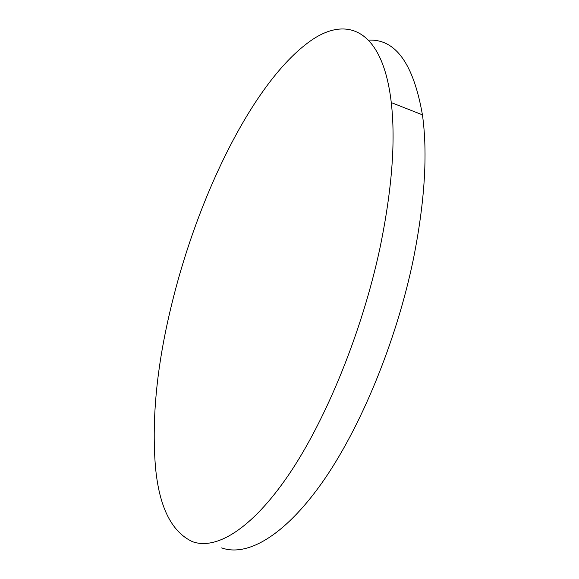 <?xml version="1.0" encoding="UTF-8"?>
<svg xmlns="http://www.w3.org/2000/svg" width="579" height="579" viewBox="0 0 579 579"><rect width="100%" height="100%" fill="white"/><g stroke="black" fill="none" stroke-linecap="round" stroke-linejoin="round"><path stroke-width="0.87" d="M310.076 41.203C253.53 81.559 199.104 193.864 172.593 300.754C157.191 362.208 151.474 417.495 155.433 466.594C159.059 506.654 171.348 531.66 192.293 541.604C215.663 550.311 251.105 529.886 288.588 474.954C325.941 420.079 362.114 331.716 379.947 248.094C391.94 189.984 395.718 141.479 391.274 102.584C382.762 28.733 346.575 15.054 310.076 41.203M221.656 547.893C246.516 556.882 283.457 537.059 321.779 483.096C359.979 429.191 396.224 342.124 413.334 259.37C424.805 201.854 427.838 153.681 422.438 114.845C413.486 63.69 395.515 38.786 368.534 40.139M422.438 114.845L391.274 102.584"/></g></svg>
